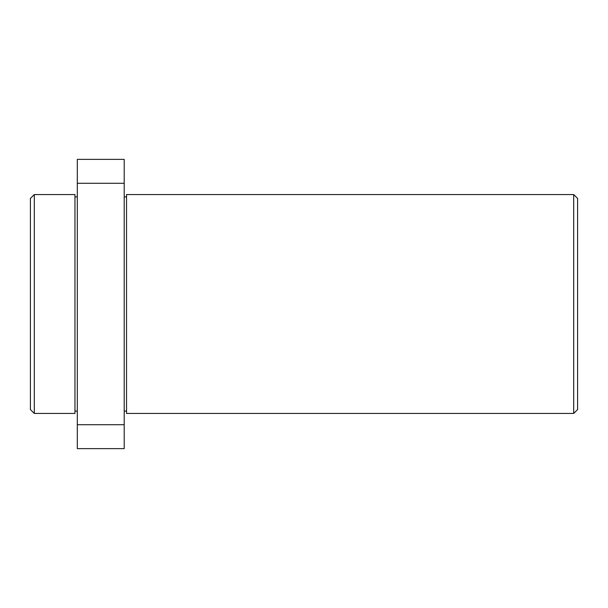 <?xml version="1.0" encoding="UTF-8"?>
<svg xmlns="http://www.w3.org/2000/svg" width="608" height="608" viewBox="0 0 608 608"><rect width="100%" height="100%" fill="white"/><g stroke="black" fill="none" stroke-linecap="round" stroke-linejoin="round"><path stroke-width="0.91" d="M34.306 413.44L30.4 409.534L30.4 198.466L34.306 194.56L34.306 413.44L74.959 413.44L74.959 194.56L34.306 194.56M577.6 198.466L577.6 409.534L573.694 413.44L573.694 194.56L577.6 198.466M573.694 413.44L126.548 413.44L126.548 194.56L573.694 194.56M126.548 196.908L124.207 196.908M126.548 411.092L124.207 411.092M77.3 196.908L74.959 196.908M77.3 411.092L74.959 411.092M124.207 424.703L124.207 448.62L77.3 448.62L77.3 424.703L124.207 424.703L124.207 183.297L77.3 183.297L77.3 424.703M77.3 183.297L77.3 159.38L124.207 159.38L124.207 183.297"/></g></svg>
